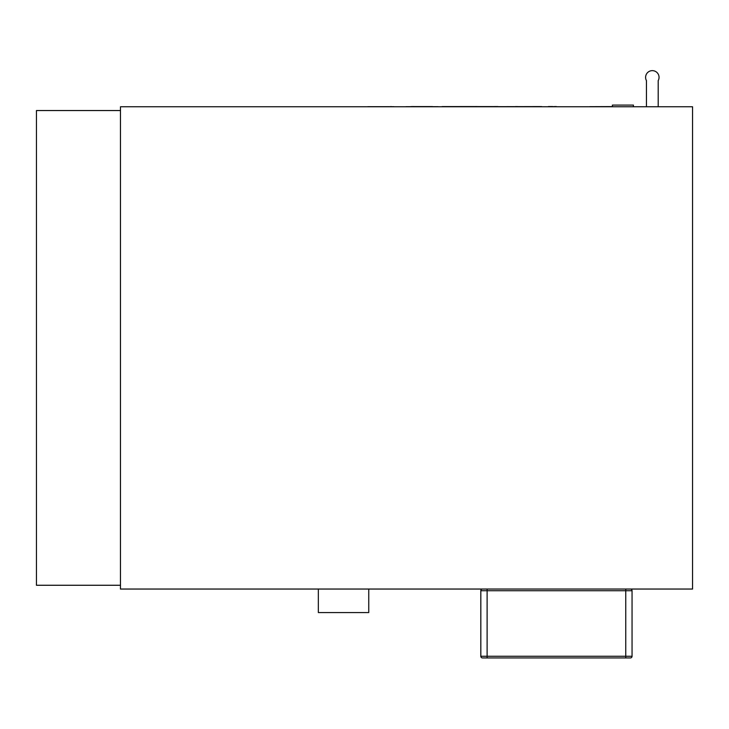 <?xml version="1.0" encoding="UTF-8"?>
<svg xmlns="http://www.w3.org/2000/svg" width="729" height="729" viewBox="0 0 729 729"><rect width="100%" height="100%" fill="white"/><g stroke="black" fill="none" stroke-linecap="round" stroke-linejoin="round"><path stroke-width="1.09" d="M391.473 106.68L393.924 106.68M389.723 106.68L391.473 106.598M367.853 106.68L389.04 106.68M364.974 106.771L397.742 106.771M589.807 106.68L612.415 106.598M585.105 106.771L612.415 106.68M497.88 106.68L534.858 106.598M555.78 106.68L556.327 106.562M554.414 106.68L555.78 106.562M552.792 106.68L555.261 106.562M548.372 106.562L552.792 106.562M476.629 106.68L497.88 106.562M447.478 106.598L476.629 106.562M413.425 106.598L432.525 106.598M410.956 106.598L413.425 106.562M401.943 106.771L566.624 106.771M442.102 106.598L450.258 106.598M476.629 106.598L497.88 106.598M515.367 106.598L517.563 106.598M534.366 106.598L541.711 106.598M406.026 106.68L438.074 106.68M612.415 106.771L612.415 105.085L633.419 105.085L633.419 106.771M646.441 106.771L646.441 80.618A6.725 6.725 0 0 1 654.004 70.85A6.725 6.725 0 0 1 658.205 80.618L658.205 106.771M482.498 657.941L487.118 657.941L482.498 657.941A1.677 1.677 0 0 1 480.821 656.264L480.821 590.727A1.677 1.677 0 0 1 482.498 589.041M630.375 657.941L625.755 657.941L630.375 657.941A1.677 1.677 0 0 0 632.052 656.264L632.052 590.727A1.677 1.677 0 0 0 630.375 589.041A1.677 1.677 0 0 1 632.052 590.727L632.052 656.264L487.118 656.264L487.118 657.941L625.755 657.941L487.118 657.941M120.467 589.041L692.55 589.041L692.55 106.771L120.467 106.771L120.467 589.041M120.467 110.544L36.45 110.544L36.45 585.269L120.467 585.269M318.336 589.041L318.336 612.57L368.756 612.57L368.756 589.041M480.821 590.727L487.118 590.727L487.118 656.264L480.821 656.264M487.118 589.041L487.118 590.727L632.052 590.727M625.755 657.941L625.755 589.041"/></g></svg>
